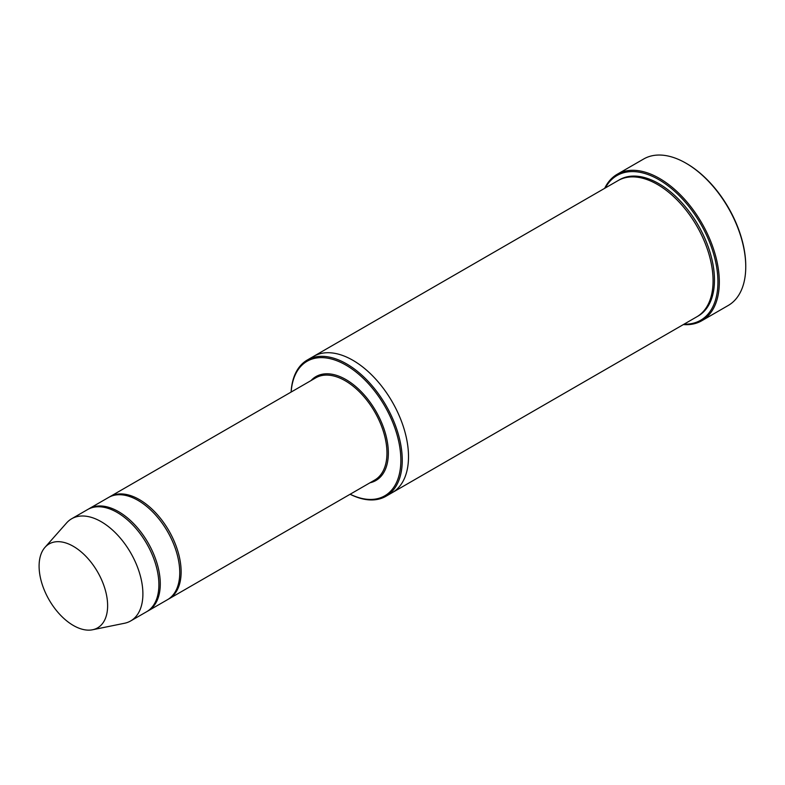 <?xml version="1.0" encoding="UTF-8"?>
<svg xmlns="http://www.w3.org/2000/svg" width="785" height="785" viewBox="0 0 785 785"><rect width="100%" height="100%" fill="white"/><g stroke="black" fill="none" stroke-linecap="round" stroke-linejoin="round"><path stroke-width="1.18" d="M147.354 611.299A59.003 34.069 -120 0 0 148.061 610.916A59.003 34.069 -120 0 0 157.108 563.63A59.003 34.069 -120 0 0 118.555 511.643A59.003 34.069 -120 0 0 89.058 508.719A59.003 34.069 -120 0 0 88.371 509.131M89.058 508.719L108.526 497.484A59.003 34.069 60 0 1 138.032 500.398A59.003 34.069 60 0 1 176.576 552.395A59.003 34.069 60 0 1 167.529 599.671L148.061 610.916M350.169 494.226A77.686 44.853 -120 0 0 400.841 458.617A77.686 44.853 -120 0 0 347.343 365.947A77.686 44.853 -120 0 0 291.166 392.039M313.352 356.518A78.667 45.422 60 0 1 313.549 356.4A78.667 45.422 60 0 1 352.887 360.295A78.667 45.422 60 0 1 404.275 429.621A78.667 45.422 60 0 1 392.215 492.656A78.667 45.422 60 0 1 392.019 492.774M392.215 492.656L696.776 316.826A78.667 45.422 60 0 0 708.835 253.781A78.667 45.422 60 0 0 657.447 184.465A78.667 45.422 60 0 0 618.109 180.57L313.549 356.4A78.667 45.422 60 0 1 352.887 360.295A78.667 45.422 60 0 1 404.275 429.621A78.667 45.422 60 0 1 392.215 492.656L385.965 496.267A78.667 45.422 -120 0 0 398.024 433.232A78.667 45.422 -120 0 0 346.627 363.906A78.667 45.422 -120 0 0 307.298 360.011A78.667 45.422 -120 0 0 291.107 392.068M350.11 494.256A78.667 45.422 -120 0 0 385.965 496.267M617.245 174.25L643.671 159.002A84.564 48.827 60 0 1 685.953 163.182L686.649 163.584A83.583 48.258 60 0 1 745.75 265.958L745.75 266.763A84.564 48.827 60 0 1 728.235 305.473L701.81 320.731A84.564 48.827 -120 0 0 714.772 252.966A84.564 48.827 -120 0 0 659.528 178.44A84.564 48.827 -120 0 0 617.245 174.25A84.564 48.827 -120 0 0 604.676 188.321M168.216 599.259A59.003 34.069 -120 0 0 168.922 598.867A59.003 34.069 -120 0 0 177.959 551.59A59.003 34.069 -120 0 0 139.416 499.603A59.003 34.069 -120 0 0 109.92 496.679A59.003 34.069 -120 0 0 109.233 497.091M44.98 547.351L66.617 522.908A59.003 34.069 60 0 1 71.671 518.757L87.665 509.524A59.003 34.069 60 0 1 117.171 512.448A59.003 34.069 60 0 1 155.715 564.435A59.003 34.069 60 0 1 146.667 611.711L130.673 620.945A59.003 34.069 60 0 1 124.55 623.251L92.561 629.766A48.464 27.975 60 0 1 49.131 599.897A48.464 27.975 60 0 1 44.98 547.351A48.464 27.975 60 0 1 73.358 546.34A48.464 27.975 60 0 1 106.122 593.234A48.464 27.975 60 0 1 92.561 629.766M71.671 518.757A59.003 34.069 60 0 1 101.177 521.682A59.003 34.069 60 0 1 139.72 573.668A59.003 34.069 60 0 1 130.673 620.945M684.049 324.176A83.583 48.258 -120 0 0 700.622 223.764A83.583 48.258 -120 0 0 605.372 187.919M683.342 324.578A84.564 48.827 -120 0 0 701.81 320.731M686.649 163.584L685.953 163.182A84.564 48.827 60 0 1 745.75 266.763M370.029 482.765A59.984 34.628 -120 0 0 375.927 411.232A59.984 34.628 -120 0 0 311.027 380.568M618.806 180.177A78.667 45.422 60 0 1 658.831 183.661A78.667 45.422 60 0 1 710.415 253.614A78.667 45.422 60 0 1 697.463 316.414M168.922 598.867L374.739 480.037A59.003 34.069 -120 0 0 374.739 411.909A59.003 34.069 -120 0 0 315.737 377.85L109.92 496.679M313.549 356.4L307.298 360.011"/></g></svg>

